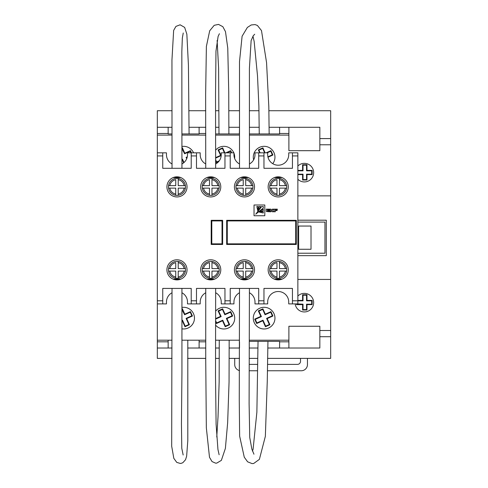 <?xml version="1.0" encoding="UTF-8"?>
<svg xmlns="http://www.w3.org/2000/svg" width="488" height="488" viewBox="0 0 488 488"><rect width="100%" height="100%" fill="white"/><g stroke="black" fill="none" stroke-linecap="round" stroke-linejoin="round"><path stroke-width="0.73" d="M295.161 303.896A9.284 9.284 0 0 0 304.366 311.942A9.284 9.284 0 0 0 313.65 302.658A9.284 9.284 0 0 0 297.863 296.027M297.863 179.273A9.284 9.284 0 0 0 313.65 172.642A9.284 9.284 0 0 0 297.863 166.005M193.565 152.829A10.834 10.834 0 0 0 181.933 146.461M272.768 163.694A10.834 10.834 0 0 0 264.124 146.327A10.834 10.834 0 0 0 253.626 159.863M264.124 307.3A10.834 10.834 0 0 0 253.284 318.133A10.834 10.834 0 0 0 264.124 328.973A10.834 10.834 0 0 0 274.957 318.133A10.834 10.834 0 0 0 264.124 307.3M215.702 325.246A10.834 10.834 0 0 0 234.716 318.133A10.834 10.834 0 0 0 215.678 311.057M181.926 328.833A10.834 10.834 0 0 0 194.468 318.133A10.834 10.834 0 0 0 181.933 307.434M233.807 152.829A10.834 10.834 0 0 0 215.672 150.09M297.863 253.229L324.953 253.229L324.953 222.083L297.863 222.083M297.863 195.859L330.681 195.859L330.681 279.441L297.863 279.441M297.863 255.645L326.295 255.645L326.295 220.204L297.863 220.204M252.967 36.191L254.15 41.437L257.499 75.744L258.884 105.896L259.25 133.944L249.411 133.944L279.6 133.944L279.6 127.283L319.841 127.283L319.841 138.586L330.681 138.586L330.681 144.777L319.841 144.777L319.841 138.586M217.123 40.406L218.612 68.381L218.984 133.944L215.714 133.944L239.358 133.944L239.504 127.283M168.159 133.944L172.02 133.944L168.159 133.944L168.159 133.474L157.319 133.474L157.319 127.283L172.02 127.283M181.926 133.944L199.11 133.944L199.11 127.283L205.814 127.283M288.89 348.011L319.841 348.011L319.841 326.265L288.89 326.265L288.89 348.011L279.6 348.011L279.6 341.82L288.89 341.82M319.841 330.516L330.681 330.516L330.681 279.441M157.319 133.474L157.319 152.829L162.742 152.829L162.742 168.305L191.217 168.305L191.217 152.829L196.481 152.829L196.481 168.305L224.962 168.305L224.962 152.829L230.226 152.829L230.226 168.305L258.707 168.305L258.707 152.829L263.965 152.829L263.965 168.305L292.446 168.305L292.446 152.829L297.863 152.829L297.863 303.896L292.446 303.896L292.446 288.42L263.965 288.42L263.965 303.896L258.707 303.896L258.707 288.42L230.226 288.42L230.226 303.896L224.962 303.896L224.962 288.42L196.481 288.42L196.481 303.896L191.217 303.896L191.217 288.42L162.742 288.42L162.742 303.896L157.319 303.896L157.319 340.191L172.02 340.191M181.92 340.191L205.802 340.191M215.708 340.191L239.516 340.191M249.423 340.191L288.89 340.191M181.926 320.945L182.299 320.781L184.964 326.728L189.429 324.727L186.678 318.591L192.424 316.023L190.46 311.643L184.806 314.174L182.408 308.831L181.933 309.044M215.696 321.891L216.428 323.52L222.54 320.781L225.206 326.728L229.671 324.727L226.926 318.591L232.666 316.023L230.702 311.643L225.047 314.174L222.65 308.831L218.069 310.886L220.6 316.37L215.69 318.572M265.124 152.829L262.898 147.858L258.317 149.914L259.659 152.829M267.997 157.246L272.908 155.044L270.944 150.664L266.125 152.829M239.51 288.42L239.254 400.343L239.645 436.156L244.268 457.189L247.611 461.813L252.07 463.6L253.675 463.484L259.384 459.367L265.35 436.351L267.272 381.055L267.942 341.35L279.6 341.35L249.423 341.35L258.036 341.35L256.877 412.171L253.077 449.332L252.485 451.113M239.516 348.011L239.516 341.82M205.784 348.011L199.11 348.011L199.11 341.82L205.802 341.82M168.159 340.191L168.159 348.011L157.319 348.011L157.319 340.191M199.11 340.191L199.11 341.82M307.458 358.381L307.458 364.573A6.192 6.192 0 0 1 301.267 370.764L267.394 370.764M257.487 370.764L249.399 370.764M330.681 195.859L330.681 144.777M330.681 330.516L330.681 336.708L319.841 336.708M267.589 358.381L330.681 358.381L330.681 336.708M330.681 138.586L330.681 110.727L268.925 110.727M157.319 127.283L157.319 110.727L172.038 110.727M188.984 110.727L205.777 110.727M215.684 110.727L218.892 110.727M228.799 110.727L239.516 110.727M249.423 110.727L259.018 110.727M172.02 358.381L157.319 358.381L157.319 348.011M234.636 158.454A10.834 10.834 0 0 0 233.941 153.141M319.841 150.688L288.89 150.688L319.841 150.688L319.841 144.777M288.89 150.688L288.89 133.474L279.6 133.474M157.319 135.109L172.02 135.109M181.926 135.109L205.808 135.109M215.714 135.109L239.504 135.109M249.411 135.109L288.89 135.109M267.491 364.39L297.424 364.39A3.093 3.093 0 0 0 300.517 361.291L300.517 358.381M249.411 364.39L257.579 364.39M239.498 370.599A6.192 6.192 0 0 1 234.716 364.573L234.716 358.381M257.682 358.381L249.417 358.381M239.51 358.381L229.25 358.381M219.344 358.381L215.641 358.381M205.735 358.381L187.63 358.381M249.423 348.011L257.89 348.011M267.796 348.011L279.6 348.011M215.69 348.011L219.313 348.011M229.22 348.011L239.358 348.011M168.159 348.011L172.02 348.011M187.721 348.011L199.11 348.011M189.069 127.283L199.11 127.283M215.72 127.283L218.959 127.283M228.866 127.283L239.358 127.283M249.411 127.283L259.238 127.283M269.144 127.283L279.6 127.283M239.358 340.191L239.358 341.82M279.6 341.35L279.6 341.82M279.6 133.944L269.156 133.944L268.821 106.756L266.558 62.604L261.489 30.585L257.414 25.455L255.059 24.589L251.228 24.961L247.379 27.438L242.103 36.222L239.498 61.683L239.516 168.305M288.89 127.283L288.89 133.474M239.358 133.944L228.89 133.944L228.738 91.854L227.762 48.068L225.493 31.665L222.845 26.681L218.502 24.4L214.208 25.315L209.688 30.787L206.381 46.439L205.637 94.434L205.741 168.305M168.159 127.283L168.159 133.474M199.11 133.944L189.082 133.944L188.429 65.24L186.849 34.136L184.653 27.401L180.109 24.803L175.936 26.401L173.643 30.433L171.947 60.109L172.038 168.305M319.841 326.265L288.89 326.265M224.876 152.829L222.65 147.858L218.069 149.914L220.6 155.398L215.653 157.618M231.672 152.829L230.702 150.664L225.877 152.829M215.647 160.808L216.428 162.547L218.728 161.516M262.898 308.831L258.317 310.886L260.842 316.37L254.706 319.128L256.676 323.52L262.782 320.781L265.448 326.728L269.913 324.727L267.168 318.591L272.908 316.023L270.944 311.643L265.289 314.174L262.898 308.831L262.678 309.404L258.89 311.1L258.317 310.886M191.43 152.829L190.46 150.664L184.806 153.202L182.408 147.858L181.933 148.071M186.916 158.149L186.678 157.618L187.148 157.411M181.945 159.966L182.299 159.808L183.653 162.827M190.954 152.829L190.241 151.237L184.586 153.775L181.939 148.547M182.189 148.431L182.408 147.858M184.586 153.775L184.806 153.202M190.241 151.237L190.46 150.664M186.697 158.722L186.105 157.404L187.276 156.88M186.105 157.404L186.678 157.618M181.945 159.491L182.518 159.234L183.994 162.534M182.518 159.234L182.299 159.808M264.649 152.829L262.678 148.431L258.89 150.127L258.317 149.914M262.678 148.431L262.898 147.858M267.9 156.819L272.334 154.83L270.724 151.237L267.18 152.829M270.724 151.237L270.944 150.664M272.334 154.83L272.908 155.044M258.89 150.127L260.135 152.829M258.89 311.1L261.422 316.59L255.273 319.341L256.889 322.946L263.001 320.207L265.667 326.155L269.346 324.508L266.594 318.377L272.334 315.803L270.724 312.21L265.069 314.748L262.678 309.404M265.069 314.748L265.289 314.174M270.724 312.21L270.944 311.643M272.334 315.803L272.908 316.023M266.594 318.377L267.168 318.591M269.346 324.508L269.913 324.727M265.667 326.155L265.448 326.728M263.001 320.207L262.782 320.781M256.889 322.946L256.676 323.52M255.273 319.341L254.706 319.128M261.422 316.59L260.842 316.37M215.696 320.823L216.648 322.946L222.76 320.207L225.425 326.155L229.098 324.508L226.353 318.377L232.093 315.803L230.482 312.21L224.828 314.748L222.436 309.404L218.648 311.1L218.069 310.886M222.436 309.404L222.65 308.831M224.828 314.748L225.047 314.174M230.482 312.21L230.702 311.643M232.093 315.803L232.666 316.023M226.353 318.377L226.926 318.591M229.098 324.508L229.671 324.727M225.425 326.155L225.206 326.728M222.76 320.207L222.54 320.781M216.648 322.946L216.428 323.52M218.648 311.1L221.174 316.59L215.696 319.048M221.174 316.59L220.6 316.37M181.926 320.476L182.518 320.207L185.184 326.155L188.856 324.508L186.105 318.377L191.851 315.803L190.241 312.21L184.586 314.748L181.933 309.52M182.189 309.404L182.408 308.831M184.586 314.748L184.806 314.174M190.241 312.21L190.46 311.643M191.851 315.803L192.424 316.023M186.105 318.377L186.678 318.591M188.856 324.508L189.429 324.727M185.184 326.155L184.964 326.728M182.518 320.207L182.299 320.781M224.407 152.829L222.436 148.431L218.648 150.127L218.069 149.914M222.436 148.431L222.65 147.858M231.196 152.829L230.482 151.237L226.938 152.829M230.482 151.237L230.702 150.664M215.653 159.753L216.648 161.973L219.295 160.79M216.648 161.973L216.428 162.547M218.648 150.127L221.174 155.617L215.653 158.094M221.174 155.617L220.6 155.398M298.638 249.264L311.021 249.264L311.021 226.048L298.638 226.048L298.638 249.264M297.863 174.612L302.591 174.612L302.591 180.011L306.976 180.011L306.976 174.612L312.143 174.612L312.143 170.385L306.976 170.385L306.976 164.749L302.591 164.749L302.591 170.385L297.863 170.385M296.49 303.896L296.49 304.628L302.591 304.628L302.591 310.026L306.976 310.026L306.976 304.628L312.143 304.628L312.143 300.401L306.976 300.401L306.976 294.77L302.591 294.77L302.591 300.401L297.863 300.401M296.924 303.896L303.024 304.195L303.024 309.593L306.543 309.593L306.543 304.195L311.71 304.195L311.71 300.834L306.543 300.834L306.543 295.203L303.024 295.203L303.024 300.834L302.591 300.401M303.024 295.203L302.591 294.77M306.543 295.203L306.976 294.77M306.543 300.834L306.976 300.401M311.71 300.834L312.143 300.401M311.71 304.195L312.143 304.628M306.543 304.195L306.976 304.628M306.543 309.593L306.976 310.026M303.024 309.593L302.591 310.026M303.024 304.195L302.591 304.628M296.924 304.195L296.49 304.628M303.024 300.834L297.863 300.834M297.863 174.179L303.024 174.179L303.024 179.578L306.543 179.578L306.543 174.179L311.71 174.179L311.71 170.818L306.543 170.818L306.543 165.182L303.024 165.182L303.024 170.818L302.591 170.385M303.024 165.182L302.591 164.749M306.543 165.182L306.976 164.749M306.543 170.818L306.976 170.385M311.71 170.818L312.143 170.385M311.71 174.179L312.143 174.612M306.543 174.179L306.976 174.612M306.543 179.578L306.976 180.011M303.024 179.578L302.591 180.011M303.024 174.179L302.591 174.612M303.024 170.818L297.863 170.818M268.144 186.88A10.059 10.059 0 0 0 278.209 196.939A10.059 10.059 0 0 0 288.268 186.88A10.059 10.059 0 0 0 278.209 176.821A10.059 10.059 0 0 0 268.144 186.88M234.405 186.88A10.059 10.059 0 0 0 244.464 196.939A10.059 10.059 0 0 0 254.523 186.88A10.059 10.059 0 0 0 244.464 176.821A10.059 10.059 0 0 0 234.405 186.88M200.659 186.88A10.059 10.059 0 0 0 210.724 196.939A10.059 10.059 0 0 0 220.783 186.88A10.059 10.059 0 0 0 210.724 176.821A10.059 10.059 0 0 0 200.659 186.88M166.92 186.88A10.059 10.059 0 0 0 176.979 196.939A10.059 10.059 0 0 0 187.038 186.88A10.059 10.059 0 0 0 176.979 176.821A10.059 10.059 0 0 0 166.92 186.88M166.92 269.846A10.059 10.059 0 0 0 176.979 279.905A10.059 10.059 0 0 0 187.038 269.846A10.059 10.059 0 0 0 176.979 259.781A10.059 10.059 0 0 0 166.92 269.846M200.659 269.846A10.059 10.059 0 0 0 210.724 279.905A10.059 10.059 0 0 0 220.783 269.846A10.059 10.059 0 0 0 210.724 259.781A10.059 10.059 0 0 0 200.659 269.846M234.405 269.846A10.059 10.059 0 0 0 244.464 279.905A10.059 10.059 0 0 0 254.523 269.846A10.059 10.059 0 0 0 244.464 259.781A10.059 10.059 0 0 0 234.405 269.846M268.144 269.846A10.059 10.059 0 0 0 278.209 279.905A10.059 10.059 0 0 0 288.268 269.846A10.059 10.059 0 0 0 278.209 259.781A10.059 10.059 0 0 0 268.144 269.846M185.495 186.88A8.516 8.516 0 0 0 185.403 185.641L184.147 185.641L185.403 185.641A8.516 8.516 0 0 0 168.555 185.641A8.516 8.516 0 0 0 168.555 188.118L175.741 188.118L175.741 195.304A8.516 8.516 0 0 0 178.218 195.304L178.218 188.118L185.403 188.118A8.516 8.516 0 0 0 185.495 186.88M185.495 269.846A8.516 8.516 0 0 0 185.403 268.607L184.147 268.607L185.403 268.607A8.516 8.516 0 0 0 168.555 268.607A8.516 8.516 0 0 0 168.555 271.084L175.741 271.084L175.741 278.264A8.516 8.516 0 0 0 178.218 278.264L178.218 271.084L185.403 271.084A8.516 8.516 0 0 0 185.495 269.846M219.234 269.846A8.516 8.516 0 0 0 219.142 268.607L217.892 268.607L219.142 268.607A8.516 8.516 0 0 0 202.3 268.607A8.516 8.516 0 0 0 202.3 271.084L209.486 271.084L209.486 278.264A8.516 8.516 0 0 0 211.963 278.264L211.963 271.084L219.142 271.084A8.516 8.516 0 0 0 219.234 269.846M252.979 269.846A8.516 8.516 0 0 0 252.888 268.607L251.631 268.607L252.888 268.607A8.516 8.516 0 0 0 236.039 268.607A8.516 8.516 0 0 0 236.039 271.084L243.225 271.084L243.225 278.264A8.516 8.516 0 0 0 245.702 278.264L245.702 271.084L252.888 271.084A8.516 8.516 0 0 0 252.979 269.846M286.718 269.846A8.516 8.516 0 0 0 286.627 268.607L285.376 268.607L286.627 268.607A8.516 8.516 0 0 0 269.785 268.607A8.516 8.516 0 0 0 269.785 271.084L276.971 271.084L276.971 278.264A8.516 8.516 0 0 0 279.447 278.264L279.447 271.084L286.627 271.084A8.516 8.516 0 0 0 286.718 269.846M286.718 186.88A8.516 8.516 0 0 0 286.627 185.641L285.376 185.641L286.627 185.641A8.516 8.516 0 0 0 269.785 185.641A8.516 8.516 0 0 0 269.785 188.118L276.971 188.118L276.971 195.304A8.516 8.516 0 0 0 279.447 195.304L279.447 188.118L286.627 188.118A8.516 8.516 0 0 0 286.718 186.88M252.979 186.88A8.516 8.516 0 0 0 252.888 185.641L251.631 185.641L252.888 185.641A8.516 8.516 0 0 0 236.039 185.641A8.516 8.516 0 0 0 236.039 188.118L243.225 188.118L243.225 195.304A8.516 8.516 0 0 0 245.702 195.304L245.702 188.118L252.888 188.118A8.516 8.516 0 0 0 252.979 186.88M219.234 186.88A8.516 8.516 0 0 0 219.142 185.641L217.892 185.641L219.142 185.641A8.516 8.516 0 0 0 202.3 185.641A8.516 8.516 0 0 0 202.3 188.118L209.486 188.118L209.486 195.304A8.516 8.516 0 0 0 211.963 195.304L211.963 188.118L219.142 188.118A8.516 8.516 0 0 0 219.234 186.88M263.965 303.896L267.68 303.896L267.68 302.035A10.522 10.522 0 0 1 278.209 291.513A10.522 10.522 0 0 1 288.731 302.035L288.731 303.896L292.446 303.896M230.226 303.896L233.941 303.896L233.941 302.035A10.522 10.522 0 0 1 239.51 292.751M249.417 292.751A10.522 10.522 0 0 1 254.992 302.035L254.992 303.896L258.707 303.896M196.481 303.896L200.196 303.896L200.196 302.035A10.522 10.522 0 0 1 205.747 292.763M215.653 292.739A10.522 10.522 0 0 1 221.247 302.035L221.247 303.896L224.962 303.896M162.742 303.896L166.457 303.896L166.457 302.035A10.522 10.522 0 0 1 172.026 292.751M181.933 292.751A10.522 10.522 0 0 1 187.502 302.035L187.502 303.896L191.217 303.896M254.034 215.745L264.807 215.745L264.807 204.997L254.034 204.997L254.034 215.745M274.177 209.151L274.177 211.774L275.317 211.774L275.317 210.584L277.123 210.584L277.123 210.2L275.317 210.2L275.317 209.547L277.324 209.547L277.324 209.151L274.177 209.151M270.931 210.609L272.377 211.774L273.567 211.774L272.591 210.45L273.603 209.157L272.402 209.157L271.468 210.182L270.931 210.182L270.931 209.151L269.791 209.151L270.053 211.774L270.931 211.774L270.931 210.609M267.4 210.602L269.242 210.602L269.242 210.182L267.4 210.182L267.4 209.566L269.419 209.566L269.419 209.151L266.271 209.151L266.271 211.072A1.19 1.19 0 0 0 266.344 211.493L269.419 211.774L269.419 211.371L267.4 211.371L267.4 210.602M162.742 155.922L157.319 155.922L157.319 300.797L162.742 300.797M222.638 220.314L211.188 220.314L211.188 244.457L222.638 244.457L222.638 220.314M211.963 178.456L211.963 179.712A7.277 7.277 0 0 1 217.892 185.641L211.963 185.641L211.963 178.456A8.516 8.516 0 0 1 219.142 185.641M203.551 185.641L209.486 185.641L209.486 179.712A7.277 7.277 0 0 0 203.551 185.641L202.3 185.641L203.551 185.641M245.702 178.456L245.702 179.712A7.277 7.277 0 0 1 251.631 185.641L245.702 185.641L245.702 178.456A8.516 8.516 0 0 1 252.888 185.641M237.296 185.641L243.225 185.641L243.225 179.712A7.277 7.277 0 0 0 237.296 185.641L236.039 185.641L237.296 185.641M279.447 178.456L279.447 179.712A7.277 7.277 0 0 1 285.376 185.641L279.447 185.641L279.447 178.456A8.516 8.516 0 0 1 286.627 185.641M271.041 185.641L276.971 185.641L276.971 179.712A7.277 7.277 0 0 0 271.041 185.641L269.785 185.641L271.041 185.641M279.447 261.422L279.447 268.607L285.376 268.607A7.277 7.277 0 0 0 279.447 262.672L279.447 261.422A8.516 8.516 0 0 1 286.627 268.607M271.041 268.607L276.971 268.607L276.971 262.672A7.277 7.277 0 0 0 271.041 268.607L269.785 268.607L271.041 268.607M245.702 261.422L245.702 268.607L251.631 268.607A7.277 7.277 0 0 0 245.702 262.672L245.702 261.422A8.516 8.516 0 0 1 252.888 268.607M237.296 268.607L243.225 268.607L243.225 262.672A7.277 7.277 0 0 0 237.296 268.607L236.039 268.607L237.296 268.607M211.963 261.422L211.963 268.607L217.892 268.607A7.277 7.277 0 0 0 211.963 262.672L211.963 261.422A8.516 8.516 0 0 1 219.142 268.607M203.551 268.607L209.486 268.607L209.486 262.672A7.277 7.277 0 0 0 203.551 268.607L202.3 268.607L203.551 268.607M178.218 261.422L178.218 268.607L184.147 268.607A7.277 7.277 0 0 0 178.218 262.672L178.218 261.422A8.516 8.516 0 0 1 185.403 268.607M169.812 268.607L175.741 268.607L175.741 262.672A7.277 7.277 0 0 0 169.812 268.607L168.555 268.607L169.812 268.607M175.741 278.264A8.516 8.516 0 0 1 168.555 271.084L169.812 271.084A7.277 7.277 0 0 0 175.741 277.013L175.741 278.264A8.516 8.516 0 0 1 168.555 271.084M185.403 271.084A8.516 8.516 0 0 1 178.218 278.264L178.218 277.013A7.277 7.277 0 0 0 184.147 271.084L185.403 271.084A8.516 8.516 0 0 1 178.218 278.264M209.486 278.264A8.516 8.516 0 0 1 202.3 271.084L203.551 271.084A7.277 7.277 0 0 0 209.486 277.013L209.486 278.264A8.516 8.516 0 0 1 202.3 271.084M219.142 271.084A8.516 8.516 0 0 1 211.963 278.264L211.963 277.013A7.277 7.277 0 0 0 217.892 271.084L219.142 271.084A8.516 8.516 0 0 1 211.963 278.264M243.225 278.264A8.516 8.516 0 0 1 236.039 271.084L237.296 271.084A7.277 7.277 0 0 0 243.225 277.013L243.225 278.264A8.516 8.516 0 0 1 236.039 271.084M252.888 271.084A8.516 8.516 0 0 1 245.702 278.264L245.702 277.013A7.277 7.277 0 0 0 251.631 271.084L252.888 271.084A8.516 8.516 0 0 1 245.702 278.264M276.971 278.264A8.516 8.516 0 0 1 269.785 271.084L271.041 271.084A7.277 7.277 0 0 0 276.971 277.013L276.971 278.264A8.516 8.516 0 0 1 269.785 271.084M286.627 271.084A8.516 8.516 0 0 1 279.447 278.264L279.447 277.013A7.277 7.277 0 0 0 285.376 271.084L286.627 271.084A8.516 8.516 0 0 1 279.447 278.264M276.971 195.304A8.516 8.516 0 0 1 269.785 188.118L271.041 188.118A7.277 7.277 0 0 0 276.971 194.047L276.971 195.304A8.516 8.516 0 0 1 269.785 188.118M286.627 188.118A8.516 8.516 0 0 1 279.447 195.304L279.447 194.047A7.277 7.277 0 0 0 285.376 188.118L286.627 188.118A8.516 8.516 0 0 1 279.447 195.304M243.225 195.304A8.516 8.516 0 0 1 236.039 188.118L237.296 188.118A7.277 7.277 0 0 0 243.225 194.047L243.225 195.304A8.516 8.516 0 0 1 236.039 188.118M252.888 188.118A8.516 8.516 0 0 1 245.702 195.304L245.702 194.047A7.277 7.277 0 0 0 251.631 188.118L252.888 188.118A8.516 8.516 0 0 1 245.702 195.304M209.486 195.304A8.516 8.516 0 0 1 202.3 188.118L203.551 188.118A7.277 7.277 0 0 0 209.486 194.047L209.486 195.304A8.516 8.516 0 0 1 202.3 188.118M219.142 188.118A8.516 8.516 0 0 1 211.963 195.304L211.963 194.047A7.277 7.277 0 0 0 217.892 188.118L219.142 188.118A8.516 8.516 0 0 1 211.963 195.304M169.812 185.641L175.741 185.641L175.741 179.712A7.277 7.277 0 0 0 169.812 185.641L168.555 185.641L169.812 185.641M178.218 178.456L178.218 179.712A7.277 7.277 0 0 1 184.147 185.641L178.218 185.641L178.218 178.456A8.516 8.516 0 0 1 185.403 185.641M175.741 195.304A8.516 8.516 0 0 1 168.555 188.118L169.812 188.118A7.277 7.277 0 0 0 175.741 194.047L175.741 195.304A8.516 8.516 0 0 1 168.555 188.118M185.403 188.118A8.516 8.516 0 0 1 178.218 195.304L178.218 194.047A7.277 7.277 0 0 0 184.147 188.118L185.403 188.118A8.516 8.516 0 0 1 178.218 195.304M191.217 152.829L187.502 152.829L187.502 154.684A10.522 10.522 0 0 1 181.945 163.968M205.741 163.956A10.522 10.522 0 0 1 200.196 154.684L200.196 152.829L196.481 152.829M239.516 163.974A10.522 10.522 0 0 1 233.941 154.684L233.941 152.829L230.226 152.829M224.962 152.829L221.247 152.829L221.247 154.684A10.522 10.522 0 0 1 215.647 163.986M258.707 152.829L254.992 152.829L254.992 154.684A10.522 10.522 0 0 1 249.423 163.968M292.446 152.829L288.731 152.829L288.731 154.684A10.522 10.522 0 0 1 278.209 165.212A10.522 10.522 0 0 1 267.68 154.684L267.68 152.829L263.965 152.829M172.038 163.98A10.522 10.522 0 0 1 166.457 154.684L166.457 152.829L162.742 152.829M157.319 303.896L157.319 300.797M157.319 155.922L157.319 152.829M274.335 177.595L282.076 177.595M274.335 279.13L282.076 279.13M222.022 243.841L222.022 220.93L211.804 220.93L211.804 243.841L222.022 243.841M296.314 220.314L296.314 244.457L226.664 244.457L226.664 220.314L296.314 220.314L295.697 220.93L227.286 220.93L226.664 220.314M227.286 220.93L227.286 243.841L226.664 244.457M296.314 244.457L295.697 243.841L295.697 220.93M263.27 211.639L259.097 212.03L263.27 212.994L263.27 211.639M263.27 209.151L258.219 212.103L263.27 210.694L263.27 209.151M255.73 214.177L263.27 208.071L263.27 206.522L261.727 206.522L255.73 214.177M259.097 206.522L257.688 211.579L260.641 206.522L259.097 206.522M256.798 206.522L257.749 210.694L258.152 206.522L256.798 206.522M173.112 177.595L180.847 177.595M206.851 177.595L214.592 177.595M240.596 177.595L248.331 177.595M180.847 279.13L173.112 279.13M214.592 279.13L206.851 279.13M248.331 279.13L240.596 279.13M157.319 341.82L168.159 341.82M205.808 133.474L199.11 133.474M168.555 185.641A8.516 8.516 0 0 1 175.741 178.456M168.555 268.607A8.516 8.516 0 0 1 175.741 261.422M202.3 268.607A8.516 8.516 0 0 1 209.486 261.422M236.039 268.607A8.516 8.516 0 0 1 243.225 261.422M269.785 268.607A8.516 8.516 0 0 1 276.971 261.422M269.785 185.641A8.516 8.516 0 0 1 276.971 178.456M236.039 185.641A8.516 8.516 0 0 1 243.225 178.456M202.3 185.641A8.516 8.516 0 0 1 209.486 178.456M292.446 300.797L297.863 300.797M297.863 155.922L292.446 155.922M263.965 155.922L258.707 155.922M230.226 155.922L224.962 155.922M196.481 155.922L191.217 155.922M191.217 300.797L196.481 300.797M224.962 300.797L230.226 300.797M258.707 300.797L263.965 300.797M227.286 243.841L295.697 243.841M181.945 168.305L181.835 51.618L182.329 38.095L183.244 32.977M215.647 168.305L215.544 94.385L215.977 51.106L218.112 36.38L219.411 33.715M249.423 168.305L249.405 68.43L251.137 40.547L253.235 35.783L254.693 34.239M181.933 288.42L181.939 372.68L181.444 423.938L181.792 448.356L183.165 454.993M172.026 288.42L171.684 446.178L173.819 458.342L176.772 462.404L180.316 463.441L181.377 463.289L182.866 462.691L185.531 459.726L186.636 456.219L187.807 440.603L187.813 340.191M215.659 288.42L215.525 376.76L216.099 424.255L217.935 449.399L219.124 454.743M205.753 288.42L205.729 359.924L206.332 427.714L209.498 457.293L212.03 461.563L215.537 463.136L216.715 463.13L221.351 460.385L225.389 448.38L227.646 422.779L229.055 382.153L229.165 340.191M216.764 436.998L218.032 416.813L219.149 382.006L219.258 340.191M249.417 288.42L249.106 403.631L249.74 437.504L251.869 449.143L253.955 454.206"/></g></svg>

